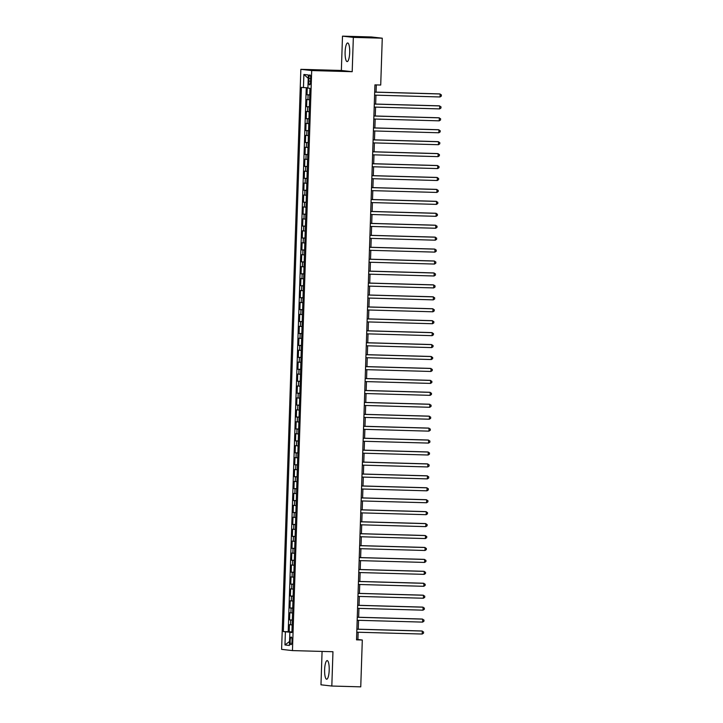 <?xml version="1.0" encoding="UTF-8"?>
<svg xmlns="http://www.w3.org/2000/svg" width="723" height="723" viewBox="0 0 723 723"><rect width="100%" height="100%" fill="white"/><g stroke="black" fill="none" stroke-linecap="round" stroke-linejoin="round"><path stroke-width="1.08" d="M329.2 670.167A9.318 2.296 -88.4 0 0 327.176 660.596A9.318 2.296 -88.4 0 0 324.627 669.652A9.318 2.296 -88.4 0 0 326.651 679.222A9.318 2.296 -88.4 0 0 329.2 670.167M349.688 52.535A9.318 2.296 -88.4 0 0 347.664 42.964A9.318 2.296 -88.4 0 0 345.115 52.02A9.318 2.296 -88.4 0 0 347.139 61.591A9.318 2.296 -88.4 0 0 349.688 52.535M292.038 640.958A3.823 0.94 -88.4 0 0 291.206 637.035A3.823 0.94 -88.4 0 0 290.167 640.75A3.823 0.94 -88.4 0 0 290.998 644.672A3.823 0.94 -88.4 0 0 292.038 640.958M322.078 651.423L320.976 684.808L331.821 686.037L360.75 686.85L362.304 640.009L357.903 639.512L358.147 632.245M300.849 69.327L281.609 649.362L292.454 650.592L311.694 70.556L300.849 69.327L341.355 70.465L352.2 71.694L353.339 37.379L342.494 36.15L341.355 70.465M342.494 36.15L371.423 36.963L382.268 38.192L353.339 37.379M307.239 87.763L307.004 94.767L309.742 94.849M309.58 99.774L306.85 99.539L306.606 106.706L309.354 106.778M309.182 111.704L306.453 111.478L306.218 118.635L308.956 118.717M308.793 123.642L306.055 123.407L305.82 130.574L308.558 130.646M308.396 135.572L305.657 135.346L305.422 142.503L308.161 142.585M307.998 147.51L305.269 147.284L305.025 154.442L307.763 154.523M307.6 159.449L304.871 159.214L304.627 166.38L307.365 166.453M307.203 171.378L304.473 171.152L304.238 178.31L306.977 178.391M306.814 183.317L304.076 183.082L303.841 190.248L306.579 190.321M306.416 195.246L303.678 195.02L303.443 202.178L306.181 202.259M306.019 207.185L303.28 206.959L303.045 214.116L305.784 214.198M305.621 219.123L302.892 218.888L302.648 226.055L305.386 226.127M305.223 231.053L302.494 230.827L302.259 237.984L304.998 238.066M304.835 242.991L302.097 242.756L301.862 249.923L304.6 249.995M304.437 254.921L301.699 254.695L301.464 261.853L304.202 261.934M304.04 266.859L301.301 266.633L301.066 273.791L303.805 273.872M303.642 278.798L300.913 278.563L300.669 285.73L303.407 285.802M303.244 290.727L300.515 290.501L300.28 297.659L303.018 297.74M302.856 302.666L300.117 302.431L299.882 309.598L302.621 309.67M302.458 314.595L299.72 314.369L299.485 321.527L302.223 321.608M302.06 326.534L299.322 326.308L299.087 333.466L301.825 333.547M301.663 338.472L298.933 338.237L298.689 345.404L301.428 345.477M301.265 350.402L298.536 350.176L298.292 357.334L301.039 357.415M300.867 362.34L298.138 362.106L297.903 369.272L300.641 369.345M300.479 374.27L297.74 374.044L297.505 381.202L300.244 381.283M300.081 386.209L297.343 385.983L297.108 393.14L299.846 393.213M299.684 398.147L296.954 397.912L296.71 405.079L299.449 405.151M299.286 410.077L296.557 409.851L296.313 417.008L299.06 417.09M298.888 422.015L296.159 421.78L295.924 428.947L298.662 429.019M298.5 433.945L295.761 433.719L295.526 440.876L298.265 440.958M298.102 445.883L295.364 445.657L295.129 452.815L297.867 452.887M297.704 457.813L294.966 457.587L294.731 464.753L297.469 464.826M297.307 469.751L294.577 469.525L294.333 476.683L297.072 476.764M296.909 481.69L294.18 481.455L293.945 488.621L296.683 488.694M296.52 493.619L293.782 493.393L293.547 500.551L296.285 500.632M296.123 505.558L293.384 505.332L293.149 512.49L295.888 512.562M295.725 517.487L292.987 517.261L292.752 524.428L295.49 524.5M295.327 529.426L292.598 529.2L292.354 536.358L295.092 536.439M294.93 541.364L292.2 541.129L291.965 548.296L294.704 548.368M294.541 553.294L291.803 553.068L291.568 560.226L294.306 560.307M294.144 565.232L291.405 565.006L291.17 572.164L293.909 572.236M293.746 577.162L291.007 576.936L290.773 584.103L293.511 584.175M293.348 589.1L290.619 588.874L290.375 596.032L293.113 596.114M292.951 601.039L290.221 600.804L289.977 607.971L292.725 608.043M292.553 612.968L289.824 612.743L289.589 619.9L292.327 619.982M382.268 38.192L380.714 85.034L374.93 84.871L356.52 639.846L362.304 640.009M308.848 78.5L308.757 81.121A3.705 0.913 -88.4 0 0 309.561 84.925A3.705 0.913 -88.4 0 0 310.574 81.328L310.664 78.708A3.705 0.913 -88.4 0 0 309.86 74.903A3.705 0.913 -88.4 0 0 308.848 78.5L310.664 78.545M291.911 632.327L289.86 632.327L291.911 632.562L309.959 88.323L307.908 88.098L308.341 74.966L303.886 74.46L303.452 87.591L301.401 87.356L283.344 631.595L291.197 632.327M289.86 632.327L289.417 645.458L284.961 644.952L285.395 631.821M309.742 94.993L307.004 94.767M306.254 87.718L288.206 631.73L291.929 631.911M292.164 624.907L289.426 624.681L289.191 631.839M292.318 620.135L289.589 619.9M292.716 608.197L289.977 607.971M293.113 596.258L290.375 596.032M293.511 584.329L290.773 584.103M293.899 572.39L291.17 572.164M294.297 560.461L291.568 560.226M294.695 548.522L291.965 548.296M295.092 536.583L292.354 536.358M295.49 524.654L292.752 524.428M295.879 512.715L293.149 512.49M296.276 500.786L293.547 500.551M296.674 488.847L293.945 488.621M297.072 476.909L294.333 476.683M297.469 464.979L294.731 464.753M297.867 453.041L295.129 452.815M298.256 441.111L295.526 440.876M298.653 429.173L295.924 428.947M299.051 417.234L296.313 417.008M299.449 405.305L296.71 405.079M299.846 393.366L297.108 393.14M300.235 381.437L297.505 381.202M300.632 369.498L297.903 369.272M301.03 357.56L298.292 357.334M301.428 345.63L298.689 345.404M301.825 333.692L299.087 333.466M302.214 321.762L299.485 321.527M302.612 309.824L299.882 309.598M303.009 297.885L300.28 297.659M303.407 285.956L300.669 285.73M303.805 274.017L301.066 273.791M304.193 262.088L301.464 261.853M304.591 250.149L301.862 249.923M304.989 238.21L302.259 237.984M305.386 226.281L302.648 226.055M305.784 214.342L303.045 214.116M306.181 202.413L303.443 202.178M306.57 190.474L303.841 190.248M306.968 178.536L304.238 178.31M307.365 166.606L304.627 166.38M307.763 154.668L305.025 154.442M308.161 142.738L305.422 142.503M308.549 130.8L305.82 130.574M308.947 118.87L306.218 118.635M309.345 106.932L306.606 106.706M331.821 686.037L332.96 651.73L292.454 650.592M352.2 71.694L311.694 70.556M358.247 629.2L358.545 620.307M358.644 617.261L358.942 608.368M359.042 605.323L359.331 596.439M359.439 593.393L359.729 584.5M359.828 581.455L360.126 572.571M360.226 569.525L360.524 560.632M360.623 557.587L360.922 548.694M361.021 545.648L361.319 536.764M361.419 533.719L361.708 524.826M361.807 521.78L362.106 512.896M362.205 509.851L362.503 500.958M362.603 497.912L362.901 489.019M363 485.973L363.298 477.09M363.398 474.044L363.687 465.151M363.796 462.105L364.085 453.222M364.184 450.176L364.482 441.283M364.582 438.237L364.88 429.345M364.979 426.299L365.278 417.415M365.377 414.369L365.666 405.476M365.775 402.431L366.064 393.547M366.163 390.501L366.462 381.608M366.561 378.563L366.859 369.67M366.959 366.624L367.257 357.74M367.356 354.695L367.646 345.802M367.754 342.756L368.043 333.872M368.143 330.827L368.441 321.934M368.54 318.888L368.838 309.995M368.938 306.95L369.236 298.066M369.336 295.02L369.625 286.127M369.733 283.082L370.022 274.198M370.122 271.152L370.42 262.259M370.519 259.214L370.818 250.321M370.917 247.275L371.215 238.391M371.315 235.346L371.613 226.453M371.712 223.407L372.002 214.523M372.11 211.478L372.399 202.585M372.499 199.539L372.797 190.646M372.896 187.6L373.195 178.717M373.294 175.671L373.592 166.778M373.692 163.732L373.981 154.849M374.089 151.803L374.378 142.91M374.478 139.864L374.776 130.971M374.876 127.926L375.174 119.042M375.273 115.996L375.571 107.103M375.671 104.058L375.96 95.174M376.068 92.128L376.303 84.907M291.92 632.11L291.197 632.083M356.529 639.466L357.903 639.512M307.917 87.79L303.452 87.591M288.206 631.73L283.344 631.595M308.233 78.337L303.886 74.46M284.961 644.952L289.552 641.482M374.686 92.146L440.135 93.981L440.036 96.963L374.586 95.129M374.686 92.083L439.403 93.9L441.392 94.894L441.346 96.087L440.036 96.963M374.288 104.085L439.738 105.92L439.638 108.902L374.189 107.067M374.297 104.022L439.006 105.838L440.994 106.832L440.958 108.025L439.638 108.902M373.89 116.014L439.34 117.849L439.241 120.84L373.8 119.006M373.899 115.96L438.608 117.768L440.596 118.762L440.56 119.955L439.241 120.84M373.502 127.953L438.951 129.788L438.852 132.77L373.402 130.935M373.502 127.89L438.21 129.706L440.199 130.7L440.162 131.893L438.852 132.77M373.104 139.891L438.554 141.726L438.454 144.708L373.005 142.874M373.104 139.828L437.822 141.636L439.81 142.639L439.765 143.832L438.454 144.708M372.707 151.821L438.156 153.656L438.057 156.638L372.607 154.803M372.707 151.758L437.424 153.574L439.412 154.568L439.367 155.761L438.057 156.638M372.309 163.76L437.758 165.594L437.659 168.576L372.209 166.742M372.309 163.696L437.026 165.513L439.015 166.507L438.978 167.7L437.659 168.576M371.911 175.689L437.361 177.524L437.261 180.515L371.812 178.68M371.92 175.635L436.629 177.442L438.617 178.436L438.581 179.629L437.261 180.515M371.523 187.628L436.963 189.462L436.873 192.445L371.423 190.61M371.523 187.564L436.231 189.381L438.219 190.375L438.183 191.568L436.873 192.445M371.125 199.566L436.575 201.401L436.475 204.383L371.026 202.548M371.125 199.503L435.842 201.31L437.822 202.313L437.786 203.506L436.475 204.383M370.727 211.496L436.177 213.33L436.077 216.313L370.628 214.478M370.727 211.432L435.445 213.249L437.433 214.243L437.388 215.436L436.077 216.313M370.33 223.434L435.779 225.269L435.68 228.251L370.23 226.416M370.33 223.371L435.047 225.187L437.035 226.182L436.99 227.374L435.68 228.251M369.932 235.364L435.382 237.198L435.282 240.19L369.833 238.355M369.941 235.309L434.65 237.117L436.638 238.111L436.602 239.304L435.282 240.19M369.543 247.302L434.984 249.137L434.885 252.119L369.444 250.285M369.543 247.239L434.252 249.055L436.24 250.05L436.204 251.243L434.885 252.119M369.146 259.241L434.595 261.075L434.496 264.058L369.046 262.223M369.146 259.177L433.863 260.985L435.842 261.988L435.806 263.181L434.496 264.058M368.748 271.17L434.198 273.005L434.098 275.987L368.649 274.153M368.748 271.107L433.466 272.923L435.454 273.918L435.409 275.111L434.098 275.987M368.35 283.109L433.8 284.943L433.701 287.926L368.251 286.091M368.35 283.045L433.068 284.862L435.056 285.856L435.011 287.049L433.701 287.926M367.953 295.038L433.402 296.873L433.303 299.864L367.853 298.03M367.962 294.984L432.67 296.791L434.659 297.786L434.622 298.979L433.303 299.864M367.564 306.977L433.005 308.811L432.905 311.794L367.465 309.959M367.564 306.914L432.273 308.73L434.261 309.724L434.225 310.917L432.905 311.794M367.167 318.915L432.616 320.75L432.517 323.732L367.067 321.898M367.167 318.852L431.875 320.66L433.863 321.663L433.827 322.856L432.517 323.732M366.769 330.845L432.218 332.679L432.119 335.662L366.669 333.827M366.769 330.782L431.486 332.598L433.475 333.592L433.429 334.785L432.119 335.662M366.371 342.783L431.821 344.618L431.721 347.6L366.272 345.766M366.371 342.72L431.089 344.537L433.077 345.531L433.032 346.724L431.721 347.6M365.974 354.713L431.423 356.547L431.324 359.539L365.874 357.704M365.983 354.659L430.691 356.466L432.679 357.46L432.643 358.653L431.324 359.539M365.576 366.651L431.025 368.486L430.926 371.468L365.486 369.634M365.585 366.588L430.293 368.405L432.282 369.399L432.246 370.592L430.926 371.468M365.187 378.59L430.637 380.425L430.537 383.407L365.088 381.572M365.187 378.527L429.896 380.334L431.884 381.337L431.848 382.53L430.537 383.407M364.79 390.519L430.239 392.354L430.14 395.336L364.69 393.502M364.79 390.456L429.507 392.273L431.495 393.267L431.45 394.46L430.14 395.336M364.392 402.458L429.842 404.293L429.742 407.275L364.293 405.44M364.392 402.395L429.11 404.211L431.098 405.205L431.053 406.398L429.742 407.275M363.994 414.387L429.444 416.222L429.345 419.213L363.895 417.379M363.994 414.333L428.712 416.141L430.7 417.135L430.664 418.328L429.345 419.213M363.597 426.326L429.046 428.161L428.947 431.143L363.497 429.308M363.606 426.263L428.314 428.079L430.302 429.073L430.266 430.266L428.947 431.143M363.208 438.265L428.649 440.099L428.558 443.082L363.109 441.247M363.208 438.201L427.917 440.009L429.905 441.012L429.869 442.205L428.558 443.082M362.81 450.194L428.26 452.029L428.161 455.011L362.711 453.176M362.81 450.131L427.528 451.947L429.516 452.941L429.471 454.134L428.161 455.011M362.413 462.133L427.862 463.967L427.763 466.95L362.313 465.115M362.413 462.069L427.13 463.886L429.119 464.88L429.073 466.073L427.763 466.95M362.015 474.062L427.465 475.897L427.365 478.888L361.916 477.053M362.015 474.008L426.733 475.815L428.721 476.809L428.685 478.002L427.365 478.888M361.617 486.001L427.067 487.835L426.968 490.818L361.518 488.983M361.627 485.937L426.335 487.754L428.323 488.748L428.287 489.941L426.968 490.818M361.229 497.939L426.669 499.774L426.57 502.756L361.129 500.922M361.229 497.876L425.937 499.683L427.926 500.687L427.889 501.879L426.57 502.756M360.831 509.869L426.281 511.703L426.181 514.686L360.732 512.851M360.831 509.805L425.549 511.622L427.528 512.616L427.492 513.809L426.181 514.686M360.434 521.807L425.883 523.642L425.784 526.624L360.334 524.79M360.434 521.744L425.151 523.56L427.139 524.555L427.094 525.748L425.784 526.624M360.036 533.737L425.486 535.571L425.386 538.563L359.937 536.728M360.036 533.682L424.753 535.49L426.742 536.484L426.697 537.677L425.386 538.563M359.638 545.675L425.088 547.51L424.988 550.492L359.539 548.658M359.647 545.612L424.356 547.428L426.344 548.423L426.308 549.616L424.988 550.492M359.25 557.614L424.69 559.448L424.591 562.431L359.15 560.596M359.25 557.55L423.958 559.358L425.946 560.361L425.91 561.554L424.591 562.431M358.852 569.543L424.302 571.378L424.202 574.36L358.753 572.526M358.852 569.48L423.561 571.297L425.549 572.291L425.513 573.484L424.202 574.36M358.454 581.482L423.904 583.316L423.805 586.299L358.355 584.464M358.454 581.419L423.172 583.235L425.16 584.229L425.115 585.422L423.805 586.299M358.057 593.411L423.506 595.246L423.407 598.237L357.957 596.403M358.057 593.357L422.774 595.165L424.763 596.159L424.717 597.352L423.407 598.237M357.659 605.35L423.109 607.184L423.009 610.167L357.56 608.332M357.668 605.287L422.377 607.103L424.365 608.097L424.329 609.29L423.009 610.167M357.27 617.288L422.711 619.123L422.612 622.105L357.171 620.271M357.27 617.225L421.979 619.033L423.967 620.036L423.931 621.229L422.612 622.105M356.873 629.218L422.322 631.052L422.223 634.035L356.773 632.2M356.873 629.155L421.581 630.971L423.57 631.965L423.533 633.158L422.223 634.035M307.917 99.666L308.079 94.885M290.501 624.799L290.655 620.027M290.89 612.86L291.053 608.088M291.288 600.93L291.45 596.159M291.685 588.992L291.848 584.22M292.083 577.062L292.237 572.282M292.481 565.124L292.634 560.352M292.869 553.185L293.032 548.414M293.267 541.256L293.43 536.484M293.665 529.317L293.827 524.546M294.062 517.388L294.216 512.607M294.46 505.449L294.613 500.678M294.848 493.511L295.011 488.739M295.246 481.581L295.409 476.809M295.644 469.643L295.806 464.871M296.041 457.713L296.195 452.932M296.439 445.775L296.593 441.003M296.828 433.836L296.99 429.064M297.225 421.907L297.388 417.135M297.623 409.968L297.786 405.196M298.021 398.039L298.174 393.258M298.418 386.1L298.572 381.328M298.816 374.162L298.97 369.39M299.205 362.232L299.367 357.46M299.602 350.294L299.765 345.522M300 338.364L300.153 333.583M300.397 326.425L300.551 321.654M300.795 314.487L300.949 309.715M301.184 302.557L301.346 297.786M301.581 290.619L301.744 285.847M301.979 278.689L302.142 273.909M302.377 266.751L302.53 261.979M302.774 254.812L302.928 250.041M303.163 242.883L303.326 238.111M303.561 230.944L303.723 226.172M303.958 219.015L304.121 214.234M304.356 207.076L304.51 202.304M304.754 195.138L304.907 190.366M305.142 183.208L305.305 178.436M305.54 171.27L305.702 166.498M305.937 159.34L306.1 154.559M306.335 147.402L306.489 142.63M306.733 135.463L306.886 130.691M307.13 123.534L307.284 118.762M307.519 111.595L307.682 106.823M310.583 81.175L308.757 81.121"/></g></svg>
